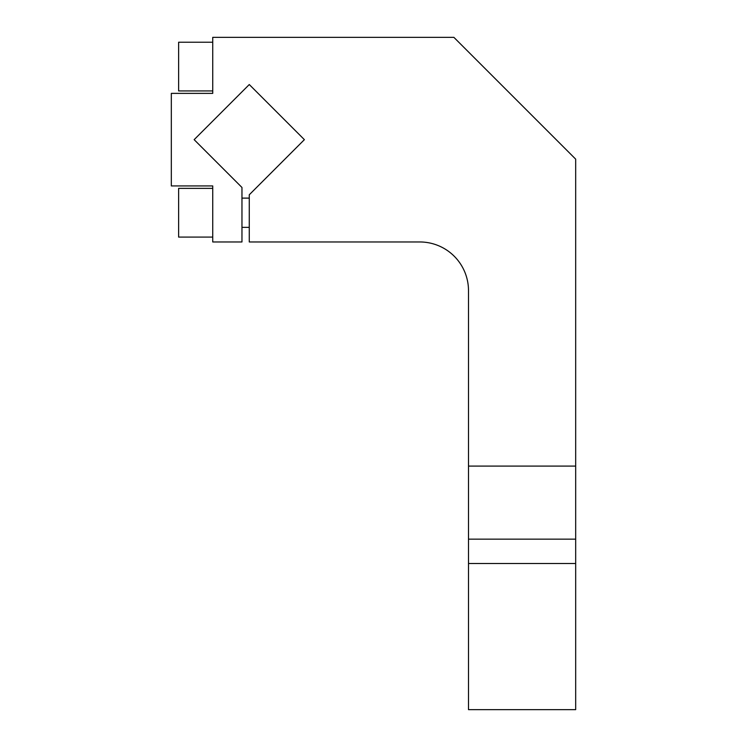 <?xml version="1.0" encoding="UTF-8"?>
<svg xmlns="http://www.w3.org/2000/svg" width="747" height="747" viewBox="0 0 747 747"><rect width="100%" height="100%" fill="white"/><g stroke="black" fill="none" stroke-linecap="round" stroke-linejoin="round"><path stroke-width="1.12" d="M468.5 290.676A48.714 48.714 0 0 0 419.786 241.963A48.714 48.714 0 0 1 468.5 290.676L468.5 709.65L575.676 709.65L575.676 159.139L453.887 37.35L212.736 37.35L212.736 93.375L171.324 93.375L171.324 185.938L212.736 185.938L212.736 241.963L241.963 241.963L241.963 187.469L194.155 139.661L249.274 84.542L194.155 139.661M212.736 90.938L178.626 90.938L178.626 42.224L212.736 42.224M212.736 237.088L178.626 237.088L178.626 188.375L212.736 188.375M304.384 139.661L249.274 84.542L304.384 139.661L249.274 194.771L249.274 241.963L419.786 241.963M468.5 539.147L575.676 539.147M575.676 466.091L468.5 466.091M468.5 563.499L575.676 563.499M249.274 198.114L241.963 198.114M249.274 227.349L241.963 227.349"/></g></svg>
